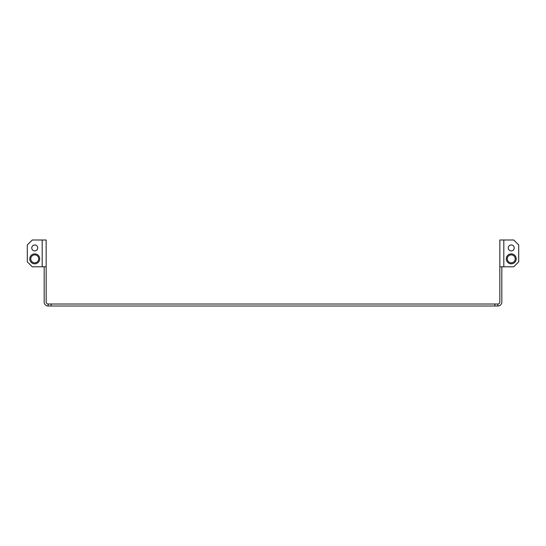 <?xml version="1.0" encoding="UTF-8"?>
<svg xmlns="http://www.w3.org/2000/svg" width="546" height="546" viewBox="0 0 546 546"><rect width="100%" height="100%" fill="white"/><g stroke="black" fill="none" stroke-linecap="round" stroke-linejoin="round"><path stroke-width="0.82" d="M29.784 258.852A4.962 4.962 0 0 1 34.746 253.89A4.962 4.962 0 0 1 39.708 258.852A4.962 4.962 0 0 1 34.746 263.82A4.962 4.962 0 0 1 29.784 258.852M30.774 258.852A3.972 3.972 0 0 0 34.746 262.824A3.972 3.972 0 0 0 38.718 258.852A3.972 3.972 0 0 0 34.746 254.88A3.972 3.972 0 0 0 30.774 258.852M506.292 258.852A4.962 4.962 0 0 1 511.254 253.89A4.962 4.962 0 0 1 516.216 258.852A4.962 4.962 0 0 1 511.254 263.82A4.962 4.962 0 0 1 506.292 258.852M507.282 258.852A3.972 3.972 0 0 0 511.254 262.824A3.972 3.972 0 0 0 515.226 258.852A3.972 3.972 0 0 0 511.254 254.88A3.972 3.972 0 0 0 507.282 258.852M31.77 247.932A2.976 2.976 0 0 1 34.746 244.956A2.976 2.976 0 0 1 37.722 247.932A2.976 2.976 0 0 1 34.746 250.914A2.976 2.976 0 0 1 31.77 247.932M508.278 247.932A2.976 2.976 0 0 1 511.254 244.956A2.976 2.976 0 0 1 514.23 247.932A2.976 2.976 0 0 1 511.254 250.914A2.976 2.976 0 0 1 508.278 247.932M499.836 239.994L513.738 239.994L518.7 244.956L518.7 261.834L513.738 266.796L499.836 266.796L499.836 239.994M497.85 304.02L497.85 306.006L494.874 306.006L494.874 304.02L497.85 304.02A1.986 1.986 0 0 0 499.836 302.04L499.836 266.796M46.164 266.796L46.164 239.994L32.262 239.994L27.3 244.956L27.3 261.834L32.262 266.796L46.164 266.796L46.164 302.04A1.986 1.986 0 0 0 48.15 304.02L51.126 304.02L51.126 306.006L48.15 306.006L48.15 304.02M48.15 306.006A3.972 3.972 0 0 1 44.178 302.04L44.178 266.796M501.822 266.796L501.822 302.04A3.972 3.972 0 0 1 497.85 306.006M494.874 306.006L51.126 306.006M51.126 304.02L494.874 304.02M42.192 239.994L42.192 266.796M503.808 239.994L503.808 266.796"/></g></svg>
